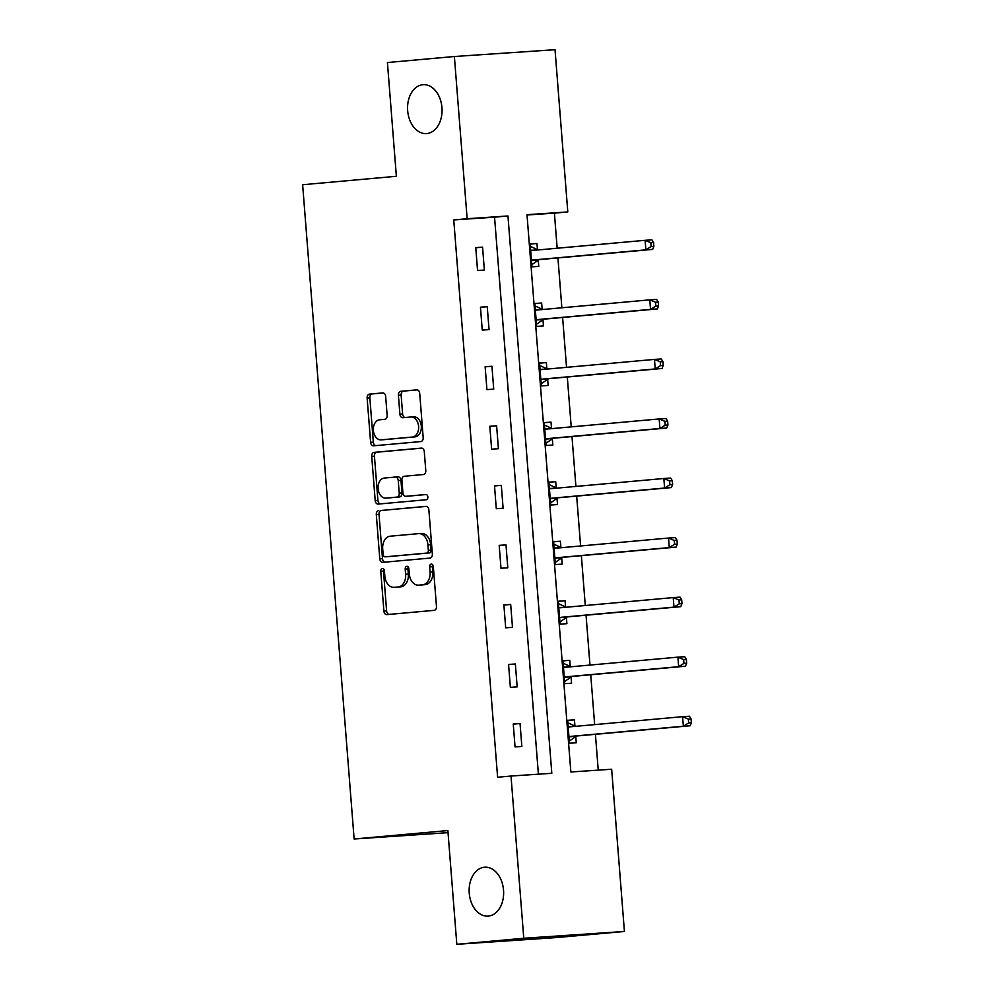 <?xml version="1.0" encoding="UTF-8"?>
<svg xmlns="http://www.w3.org/2000/svg" width="994" height="994" viewBox="0 0 994 994"><rect width="100%" height="100%" fill="white"/><g stroke="black" fill="none" stroke-linecap="round" stroke-linejoin="round"><path stroke-width="1.49" d="M382.392 568.506A2.634 1.851 -93.9 0 0 380.764 571.289L383.895 611.099A3.765 2.634 -93.9 0 0 386.778 614.615L434.129 610.353A3.765 2.634 -93.9 0 0 436.465 606.365L433.334 566.555A2.634 1.851 -93.9 0 0 431.321 564.095A2.634 1.851 -93.9 0 0 431.284 564.095A2.634 1.851 -93.9 0 0 429.656 566.891L430.067 572.035A12.027 8.449 -93.9 0 1 422.587 584.783L418.648 585.143A12.027 8.449 -93.9 0 1 418.511 585.155A12.027 8.449 -93.9 0 1 409.292 573.911L408.882 568.754A2.634 1.851 -93.9 0 0 406.869 566.294A2.634 1.851 -93.9 0 0 406.844 566.307A2.634 1.851 -93.9 0 0 405.204 569.09L405.614 574.246A12.027 8.449 -93.9 0 1 398.147 586.994L394.196 587.342A12.027 8.449 -93.9 0 1 394.071 587.355A12.027 8.449 -93.9 0 1 384.84 576.11L384.442 570.966A2.634 1.851 -93.9 0 0 382.417 568.506A2.634 1.851 -93.9 0 0 382.392 568.506M383.846 569.264A2.634 1.851 -93.9 0 0 383.485 571.115L386.616 610.925A3.765 2.634 -93.9 0 0 389.064 614.416M432.738 564.853A2.634 1.851 -93.9 0 0 432.378 566.704L432.775 571.861L430.067 572.035M408.286 567.065A2.634 1.851 -93.9 0 0 407.925 568.903L408.335 574.06L405.614 574.246M426.724 133.569A24.502 17.209 -93.9 0 0 441.957 107.787A24.502 17.209 -93.9 0 0 423.146 84.689A24.502 17.209 -93.9 0 0 422.885 84.714A24.502 17.209 -93.9 0 0 407.652 110.496A24.502 17.209 -93.9 0 0 426.463 133.594A24.502 17.209 -93.9 0 0 426.724 133.569M488.315 916.095A24.502 17.209 -93.9 0 0 503.548 890.313A24.502 17.209 -93.9 0 0 484.737 867.215A24.502 17.209 -93.9 0 0 484.463 867.228A24.502 17.209 -93.9 0 0 469.23 893.01A24.502 17.209 -93.9 0 0 488.042 916.108A24.502 17.209 -93.9 0 0 488.315 916.095M385.66 396.432A3.765 2.634 -93.9 0 0 382.777 392.916A3.765 2.634 -93.9 0 0 382.74 392.916L369.457 394.121A3.765 2.634 -93.9 0 0 367.134 398.097L370.613 442.305A3.765 2.634 -93.9 0 0 373.495 445.821A3.765 2.634 -93.9 0 0 373.533 445.821L420.847 441.56A3.765 2.634 -93.9 0 0 423.183 437.571L419.704 393.363A3.765 2.634 -93.9 0 0 416.821 389.847L400.744 391.301A3.765 2.634 -93.9 0 0 398.408 395.277L399.899 414.2A3.765 2.634 -93.9 0 0 402.781 417.716A3.765 2.634 -93.9 0 0 402.818 417.716L410.771 416.995A10.052 7.057 -93.9 0 1 410.882 416.983A10.052 7.057 -93.9 0 1 418.598 426.463A10.052 7.057 -93.9 0 1 412.348 437.037L381.199 439.845A10.052 7.057 -93.9 0 1 381.087 439.857A10.052 7.057 -93.9 0 1 373.371 430.377A10.052 7.057 -93.9 0 1 379.621 419.803L384.815 419.331A3.765 2.634 -93.9 0 0 387.151 415.355L385.66 396.432M624.418 931.465L557.472 937.491L456.818 944.3L447.872 830.549L354.125 838.998L302.636 184.735L396.37 176.286L387.424 62.535L454.382 56.509L555.025 49.7L567.798 211.933L526.994 214.692L570.854 771.99L611.658 769.232L624.418 931.465L523.776 938.261L511.003 776.041L551.807 773.282L507.946 215.971L467.143 218.73L454.382 56.509M456.818 944.3L523.776 938.261M538.4 774.189L494.552 217.177L453.749 219.935L497.609 777.246L511.003 776.041M453.749 219.935L467.143 218.73M378.639 510.643A3.765 2.634 -93.9 0 0 376.304 514.619L379.783 558.839A3.765 2.634 -93.9 0 0 382.665 562.356L430.017 558.081A3.765 2.634 -93.9 0 0 432.353 554.093L428.874 509.885A3.765 2.634 -93.9 0 0 425.991 506.368A3.765 2.634 -93.9 0 0 425.954 506.381L381.348 510.456A3.765 2.634 -93.9 0 0 379.025 514.445L382.504 558.653A3.765 2.634 -93.9 0 0 384.951 562.144M421.841 448.132L376.763 452.195A3.765 2.634 -93.9 0 0 374.44 456.184L377.919 500.392L375.198 500.578L371.719 456.358A3.765 2.634 -93.9 0 1 374.042 452.382L421.369 448.108A3.765 2.634 -93.9 0 0 421.369 448.108A3.765 2.634 -93.9 0 1 424.289 451.624L425.78 470.547A3.765 2.634 -93.9 0 1 423.444 474.523L404.26 476.263A3.765 2.634 -93.9 0 0 401.924 480.239L402.905 492.788A3.765 2.634 -93.9 0 0 405.788 496.304A3.765 2.634 -93.9 0 0 405.838 496.304L425.817 494.503A2.634 1.851 -93.9 0 1 425.842 494.503L425.817 494.503M375.198 500.578A3.765 2.634 -93.9 0 0 378.08 504.082L426.227 499.746A2.634 1.851 -93.9 0 0 427.855 496.975A2.634 1.851 -93.9 0 0 425.842 494.503M354.125 838.998L448.033 832.649M521.85 746.444L520.048 723.533L513.252 723.992L515.054 746.904L521.85 746.444M517.166 686.891L515.364 663.992L508.568 664.452L510.369 687.351L517.166 686.891M512.482 627.351L510.68 604.439L503.883 604.899L505.685 627.81L512.482 627.351M507.797 567.798L505.996 544.898L499.187 545.358L500.988 568.257L507.797 567.798M503.113 508.245L501.311 485.345L494.503 485.805L496.304 508.704L503.113 508.245M498.416 448.704L496.615 425.805L489.818 426.264L491.62 449.164L498.416 448.704M493.732 389.151L491.931 366.252L485.134 366.711L486.936 389.611L493.732 389.151M489.048 329.61L487.246 306.711L480.45 307.171L482.252 330.07L489.048 329.61M484.364 270.057L482.562 247.158L475.753 247.618L477.567 270.517L484.364 270.057M598.239 770.139L595.418 734.305M594.66 724.614L590.734 674.764M589.976 665.061L586.05 615.211M585.28 605.52L581.366 555.671M580.595 545.967L576.669 496.118M575.911 486.426L571.985 436.565M571.227 426.873L567.301 377.024M566.543 367.333L562.616 317.471M561.858 307.78L557.932 257.931M557.162 248.239L554.404 213.138L527.019 214.99M574.942 726.042L574.457 719.855L567.661 720.315L569.463 743.226L576.259 742.766L575.774 736.579M570.258 666.489L569.773 660.314L562.964 660.774L564.766 683.673L571.575 683.213L571.09 677.038M565.574 606.949L565.089 600.761L558.28 601.221L560.082 624.133L566.891 623.673L566.406 617.485M560.889 547.396L560.392 541.221L553.596 541.68L555.397 564.58L562.194 564.12L561.709 557.945M556.193 487.843L555.708 481.668L548.912 482.127L550.713 505.027L557.51 504.567L557.025 498.392M551.508 428.302L551.024 422.127L544.227 422.587L546.029 445.486L552.826 445.026L552.341 438.851M546.824 368.749L546.34 362.574L539.543 363.034L541.345 385.933L548.141 385.473L547.657 379.298M542.14 309.209L541.655 303.021L534.847 303.481L536.648 326.392L543.457 325.933L542.972 319.745M537.456 249.656L536.959 243.48L530.162 243.94L531.964 266.839L538.773 266.38L538.276 260.204M554.404 213.138L567.798 211.933M494.552 217.177L507.946 215.971M574.457 719.855L567.673 720.476M520.048 723.533L513.264 724.154M515.364 663.992L508.58 664.601M569.773 660.314L562.977 660.923M510.68 604.439L503.883 605.06M565.089 600.761L558.293 601.37M505.996 544.898L499.199 545.507M560.392 541.221L553.608 541.829M501.311 485.345L494.515 485.954M555.708 481.668L548.924 482.276M496.615 425.805L489.831 426.414M551.024 422.127L544.24 422.736M491.931 366.252L485.147 366.861M546.34 362.574L539.543 363.183M487.246 306.711L480.462 307.32M541.655 303.021L534.859 303.642M482.562 247.158L475.766 247.767M536.959 243.48L530.175 244.089M396.656 587.181A12.027 8.449 -93.9 0 0 396.792 587.168A12.027 8.449 -93.9 0 0 396.917 587.168L394.196 587.342M408.335 574.06A12.027 8.449 -93.9 0 1 400.868 586.808L396.917 587.168M421.108 584.981A12.027 8.449 -93.9 0 0 421.232 584.969A12.027 8.449 -93.9 0 0 421.369 584.957L418.648 585.143M432.775 571.861A12.027 8.449 -93.9 0 1 425.308 584.609L421.369 584.957M426.426 506.393L381.348 510.456M383.137 554.379A2.634 1.851 -93.9 0 0 385.15 556.839A2.634 1.851 -93.9 0 0 385.187 556.839L426.712 553.099A2.634 1.851 -93.9 0 0 428.352 550.303L427.917 544.874A12.027 8.449 -93.9 0 0 418.698 533.629A12.027 8.449 -93.9 0 0 418.561 533.641L390.17 536.201A12.027 8.449 -93.9 0 0 382.702 548.949L383.137 554.379M418.834 533.629L421.282 533.455A12.027 8.449 -93.9 0 1 421.419 533.455A12.027 8.449 -93.9 0 1 430.638 544.687L431.073 550.129A2.634 1.851 -93.9 0 1 429.433 552.913L387.896 556.652M408.472 496.13A3.765 2.634 -93.9 0 0 408.509 496.118A3.765 2.634 -93.9 0 0 408.559 496.118L426.215 494.527M384.343 478.052A10.052 7.057 -93.9 0 0 378.093 488.626A10.052 7.057 -93.9 0 0 385.809 498.106A10.052 7.057 -93.9 0 0 385.921 498.093L396.892 497.112A3.765 2.634 -93.9 0 0 399.228 493.123L398.246 480.574A3.765 2.634 -93.9 0 0 395.363 477.058A3.765 2.634 -93.9 0 0 395.314 477.058L384.343 478.052M388.418 497.932A10.052 7.057 -93.9 0 0 388.53 497.919A10.052 7.057 -93.9 0 0 388.642 497.919L385.921 498.093M395.401 477.058L398.035 476.884A3.765 2.634 -93.9 0 1 398.085 476.871A3.765 2.634 -93.9 0 1 400.967 480.388L401.949 492.937A3.765 2.634 -93.9 0 1 399.613 496.925L388.642 497.919M377.919 500.392A3.765 2.634 -93.9 0 0 380.367 503.883M383.696 439.683A10.052 7.057 -93.9 0 0 383.808 439.671A10.052 7.057 -93.9 0 0 383.92 439.659L381.199 439.845M410.994 416.983L413.492 416.809A10.052 7.057 -93.9 0 1 413.603 416.797A10.052 7.057 -93.9 0 1 421.319 426.277A10.052 7.057 -93.9 0 1 415.07 436.851L383.92 439.659M417.256 389.872L403.465 391.114A3.765 2.634 -93.9 0 0 401.129 395.09L402.62 414.013A3.765 2.634 -93.9 0 0 405.067 417.505M383.212 392.941L372.178 393.935A3.765 2.634 -93.9 0 0 369.855 397.911L373.334 442.131A3.765 2.634 -93.9 0 0 375.782 445.623M575.613 726.328A3.827 2.684 86.1 0 1 575.352 726.229L567.847 722.762M569.289 741.089L576.147 736.318A3.827 2.684 86.1 0 1 577.129 735.958L690.147 725.769L683.35 726.229L682.592 716.686L569.574 726.875A3.827 2.684 86.1 0 1 569.537 726.875A3.827 2.684 86.1 0 1 568.556 726.689L568.146 726.502M568.978 737.039L569.351 736.778A3.827 2.684 86.1 0 1 570.32 736.417L683.35 726.229L688.643 722.911L691.364 722.737L691.066 718.91L688.345 719.097L688.643 722.911M688.345 719.097L682.592 716.686L689.389 716.227L691.066 718.91M691.364 722.737L690.147 725.769M570.929 666.788A3.827 2.684 86.1 0 1 570.668 666.676L563.163 663.209M564.604 681.536L571.463 676.777A3.827 2.684 86.1 0 1 572.445 676.405L685.462 666.229L678.654 666.688L677.908 657.146L564.89 667.322A3.827 2.684 86.1 0 1 564.841 667.334A3.827 2.684 86.1 0 1 563.871 667.136L563.461 666.949M564.281 677.498L564.667 677.237A3.827 2.684 86.1 0 1 565.636 676.864L678.654 666.688L683.959 663.371L686.68 663.184L686.369 659.37L683.648 659.556L683.959 663.371M683.648 659.556L677.908 657.146L684.704 656.686L686.369 659.37M686.68 663.184L685.462 666.229M566.245 607.235A3.827 2.684 86.1 0 1 565.984 607.135L558.479 603.656M559.92 621.995L566.779 617.224A3.827 2.684 86.1 0 1 567.748 616.864L680.766 606.675L673.969 607.135L673.224 597.593L560.206 607.781A3.827 2.684 86.1 0 1 560.156 607.781A3.827 2.684 86.1 0 1 559.175 607.595L558.765 607.409M559.597 617.945L559.97 617.684A3.827 2.684 86.1 0 1 560.951 617.324L673.969 607.135L679.262 603.818L681.983 603.631L681.685 599.817L678.964 600.003L679.262 603.818M678.964 600.003L673.224 597.593L680.02 597.133L681.685 599.817M681.983 603.631L680.766 606.675M561.56 547.682A3.827 2.684 86.1 0 1 561.299 547.582L553.782 544.116M555.236 562.442L562.095 557.684A3.827 2.684 86.1 0 1 563.064 557.311L676.082 547.122L669.285 547.595L668.54 538.04L555.509 548.228A3.827 2.684 86.1 0 1 555.472 548.228A3.827 2.684 86.1 0 1 554.49 548.042L554.08 547.856M554.913 558.404L555.286 558.143A3.827 2.684 86.1 0 1 556.267 557.771L669.285 547.595L674.578 544.277L677.299 544.091L677.001 540.276L674.28 540.463L674.578 544.277M674.28 540.463L668.54 538.04L675.336 537.58L677.001 540.276M677.299 544.091L676.082 547.122M556.864 488.141A3.827 2.684 86.1 0 1 556.603 488.042L549.098 484.563M550.539 502.902L557.398 498.131A3.827 2.684 86.1 0 1 558.379 497.77L671.397 487.582L664.601 488.042L663.843 478.499L550.825 488.688A3.827 2.684 86.1 0 1 550.788 488.688A3.827 2.684 86.1 0 1 549.806 488.501L549.396 488.302M550.229 498.851L550.601 498.59A3.827 2.684 86.1 0 1 551.583 498.23L664.601 488.042L669.894 484.724L672.615 484.538L672.317 480.723L669.596 480.91L669.894 484.724M669.596 480.91L663.843 478.499L670.652 478.039L672.317 480.723M672.615 484.538L671.397 487.582M552.179 428.588A3.827 2.684 86.1 0 1 551.918 428.489L544.414 425.022M545.855 443.349L552.714 438.59A3.827 2.684 86.1 0 1 553.695 438.217L666.713 428.029L659.917 428.489L659.159 418.946L546.141 429.135A3.827 2.684 86.1 0 1 546.104 429.135A3.827 2.684 86.1 0 1 545.122 428.948L544.712 428.762M545.544 439.311L545.917 439.05A3.827 2.684 86.1 0 1 546.899 438.677L659.917 428.489L665.21 425.183L667.931 424.997L667.633 421.183L664.911 421.357L665.21 425.183M664.911 421.357L659.159 418.946L665.955 418.486L667.633 421.183M667.931 424.997L666.713 428.029M547.495 369.047A3.827 2.684 86.1 0 1 547.234 368.948L539.73 365.469M541.171 383.808L548.029 379.037A3.827 2.684 86.1 0 1 549.011 378.677L662.029 368.488L655.22 368.948L654.474 359.406L541.457 369.594A3.827 2.684 86.1 0 1 541.419 369.594A3.827 2.684 86.1 0 1 540.438 369.408L540.028 369.209M540.848 379.758L541.233 379.497A3.827 2.684 86.1 0 1 542.202 379.136L655.22 368.948L660.525 365.63L663.246 365.444L662.936 361.63L660.227 361.816L660.525 365.63M660.227 361.816L654.474 359.406L661.271 358.946L662.936 361.63M663.246 365.444L662.029 368.488M542.811 309.494A3.827 2.684 86.1 0 1 542.55 309.395L535.045 305.928M536.487 324.255L543.345 319.484A3.827 2.684 86.1 0 1 544.327 319.124L657.345 308.935L650.536 309.395L649.79 299.853L536.772 310.041A3.827 2.684 86.1 0 1 536.723 310.041A3.827 2.684 86.1 0 1 535.754 309.855L535.331 309.668M536.164 320.205L536.536 319.956A3.827 2.684 86.1 0 1 537.518 319.583L650.536 309.395L655.841 306.09L658.55 305.903L658.252 302.089L655.531 302.263L655.841 306.09M655.531 302.263L649.79 299.853L656.587 299.393L658.252 302.089M658.55 305.903L657.345 308.935M538.127 249.954A3.827 2.684 86.1 0 1 537.866 249.842L530.361 246.375M531.802 264.715L538.661 259.943A3.827 2.684 86.1 0 1 539.63 259.571L652.648 249.395L645.851 249.854L645.106 240.312L532.088 250.488A3.827 2.684 86.1 0 1 532.038 250.5A3.827 2.684 86.1 0 1 531.057 250.302L530.647 250.115M531.479 260.664L531.852 260.403A3.827 2.684 86.1 0 1 532.834 260.03L645.851 249.854L651.145 246.537L653.866 246.35L653.567 242.536L650.846 242.722L651.145 246.537M650.846 242.722L645.106 240.312L651.902 239.852L653.567 242.536M653.866 246.35L652.648 249.395M383.485 571.115L380.764 571.289M432.378 566.704L429.656 566.891M407.925 568.903L405.204 569.09M400.868 586.808L398.147 586.994M425.308 584.609L422.587 584.783M386.616 610.925L383.895 611.099M382.504 558.653L379.783 558.839M379.025 514.445L376.304 514.619M429.433 552.913L426.712 553.099M431.073 550.129L428.352 550.303M430.638 544.687L427.917 544.874M374.44 456.184L371.719 456.358M376.763 452.195L374.042 452.382M399.613 496.925L396.892 497.112M401.949 492.937L399.228 493.123M400.967 480.388L398.246 480.574M415.07 436.851L412.348 437.037M402.62 414.013L399.899 414.2M401.129 395.09L398.408 395.277M403.465 391.114L400.744 391.301M373.334 442.131L370.613 442.305M369.855 397.911L367.134 398.097M372.178 393.935L369.457 394.121M576.147 736.318L569.351 736.778M577.129 735.958L570.32 736.417M575.352 726.229L568.556 726.689M571.463 676.777L564.667 677.237M572.445 676.405L565.636 676.864M570.668 666.676L563.871 667.136M566.779 617.224L559.97 617.684M567.748 616.864L560.951 617.324M565.984 607.135L559.175 607.595M562.095 557.684L555.286 558.143M563.064 557.311L556.267 557.771M561.299 547.582L554.49 548.042M557.398 498.131L550.601 498.59M558.379 497.77L551.583 498.23M556.603 488.042L549.806 488.501M552.714 438.59L545.917 439.05M553.695 438.217L546.899 438.677M551.918 428.489L545.122 428.948M548.029 379.037L541.233 379.497M549.011 378.677L542.202 379.136M547.234 368.948L540.438 369.408M543.345 319.484L536.536 319.956M544.327 319.124L537.518 319.583M542.55 309.395L535.754 309.855M538.661 259.943L531.852 260.403M539.63 259.571L532.834 260.03M537.866 249.842L531.057 250.302M396.792 587.168L394.071 587.355M421.232 584.969L418.511 585.155M421.419 533.455L418.698 533.629M388.53 497.919L385.809 498.106M398.085 476.871L395.363 477.058M383.808 439.671L381.087 439.857M413.603 416.797L410.882 416.983"/></g></svg>
